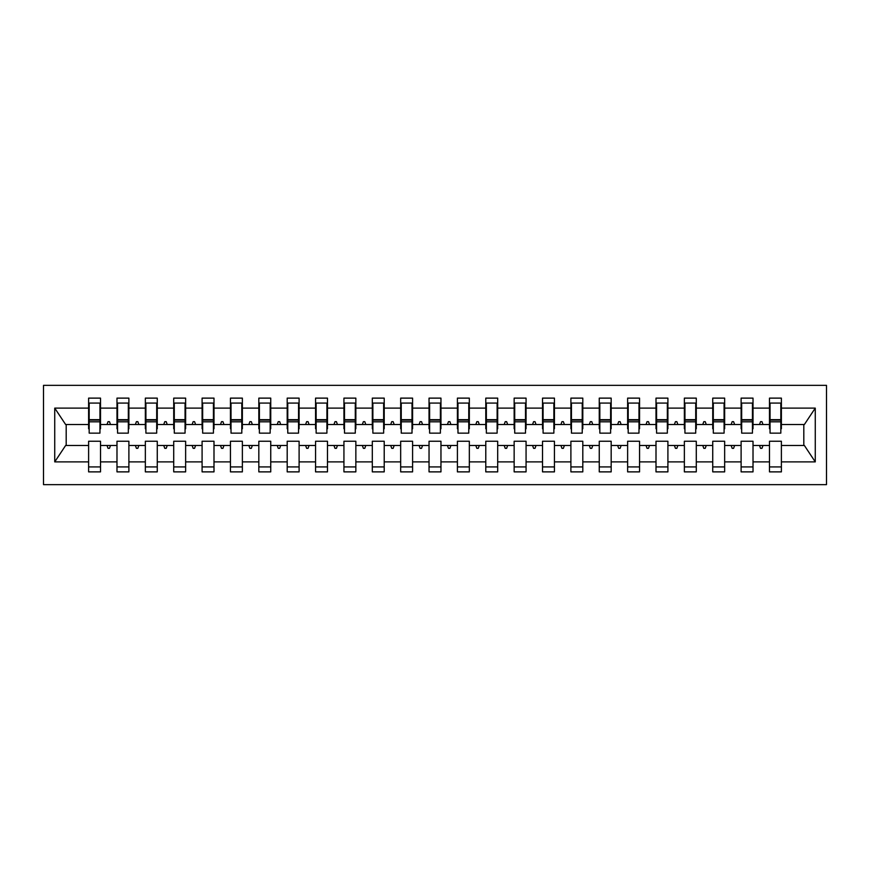 <?xml version="1.0" encoding="UTF-8"?>
<svg xmlns="http://www.w3.org/2000/svg" width="870" height="870" viewBox="0 0 870 870"><rect width="100%" height="100%" fill="white"/><g stroke="black" fill="none" stroke-linecap="round" stroke-linejoin="round"><path stroke-width="1.3" d="M43.5 484.644L826.5 484.644L826.5 385.356L43.5 385.356L43.5 484.644M780.825 428.758L781.39 428.758L781.39 424.506L804.38 424.506L815.266 408.117L815.266 461.883L781.39 461.883L781.39 441.242L769.482 441.242L769.482 445.494L753.018 445.494L753.018 441.242L741.109 441.242L741.109 445.494L724.656 445.494L724.656 441.242L712.737 441.242L712.737 445.494L696.283 445.494L696.283 441.242L684.364 441.242L684.364 445.494L667.91 445.494L667.91 441.242L656.002 441.242L656.002 445.494L639.548 445.494L639.548 441.242L627.629 441.242L627.629 445.494L611.175 445.494L611.175 441.242L599.256 441.242L599.256 445.494L582.802 445.494L582.802 441.242L570.894 441.242L570.894 445.494L554.44 445.494L554.44 441.242L542.521 441.242L542.521 445.494L526.067 445.494L526.067 441.242L514.148 441.242L514.148 445.494L497.694 445.494L497.694 441.242L485.786 441.242L485.786 445.494L469.332 445.494L469.332 441.242L457.413 441.242L457.413 445.494L440.959 445.494L440.959 441.242L429.04 441.242L429.04 445.494L412.587 445.494L412.587 441.242L400.668 441.242L400.668 445.494L384.214 445.494L384.214 441.242L372.306 441.242L372.306 445.494L355.852 445.494L355.852 441.242L343.933 441.242L343.933 445.494L327.479 445.494L327.479 441.242L315.56 441.242L315.56 445.494L299.106 445.494L299.106 441.242L287.198 441.242L287.198 445.494L270.744 445.494L270.744 441.242L258.825 441.242L258.825 445.494L242.371 445.494L242.371 441.242L230.452 441.242L230.452 445.494L213.998 445.494L213.998 441.242L202.09 441.242L202.09 445.494L185.636 445.494L185.636 441.242L173.717 441.242L173.717 445.494L157.263 445.494L157.263 441.242L145.344 441.242L145.344 445.494L128.89 445.494L128.89 441.242L116.982 441.242L116.982 445.494L100.518 445.494L100.518 471.877L88.609 471.877L88.609 445.494L65.62 445.494L54.734 461.883L54.734 408.117L65.62 424.506L88.609 424.506L88.609 408.117L54.734 408.117M781.39 461.883L781.39 471.877L769.482 471.877L769.482 445.494M781.39 424.506L781.39 398.123L769.482 398.123L769.482 408.117L753.018 408.117L753.018 428.758L752.452 428.758M770.048 428.758L769.482 428.758L769.482 408.117M769.482 461.883L753.018 461.883L753.018 471.877L741.109 471.877L741.109 445.494M753.018 408.117L753.018 398.123L741.109 398.123L741.109 408.117L724.656 408.117L724.656 428.758L724.09 428.758M741.675 428.758L741.109 428.758L741.109 408.117M741.109 461.883L724.656 461.883L724.656 471.877L712.737 471.877L712.737 445.494M724.656 408.117L724.656 398.123L712.737 398.123L712.737 408.117L696.283 408.117L696.283 428.758L695.717 428.758M713.302 428.758L712.737 428.758L712.737 408.117M712.737 461.883L696.283 461.883L696.283 471.877L684.364 471.877L684.364 445.494M696.283 408.117L696.283 398.123L684.364 398.123L684.364 408.117L667.91 408.117L667.91 428.758L667.344 428.758M684.94 428.758L684.364 428.758L684.364 408.117M684.364 461.883L667.91 461.883L667.91 471.877L656.002 471.877L656.002 445.494M667.91 408.117L667.91 398.123L656.002 398.123L656.002 408.117L639.548 408.117L639.548 428.758L638.982 428.758M656.567 428.758L656.002 428.758L656.002 408.117M656.002 461.883L639.548 461.883L639.548 471.877L627.629 471.877L627.629 445.494M639.548 408.117L639.548 398.123L627.629 398.123L627.629 408.117L611.175 408.117L611.175 428.758L610.61 428.758M628.194 428.758L627.629 428.758L627.629 408.117M627.629 461.883L611.175 461.883L611.175 471.877L599.256 471.877L599.256 445.494M611.175 408.117L611.175 398.123L599.256 398.123L599.256 408.117L582.802 408.117L582.802 428.758L582.237 428.758M599.832 428.758L599.256 428.758L599.256 408.117M599.256 461.883L582.802 461.883L582.802 471.877L570.894 471.877L570.894 445.494M582.802 408.117L582.802 398.123L570.894 398.123L570.894 408.117L554.44 408.117L554.44 428.758L553.864 428.758M571.459 428.758L570.894 428.758L570.894 408.117M570.894 461.883L554.44 461.883L554.44 471.877L542.521 471.877L542.521 445.494M554.44 408.117L554.44 398.123L542.521 398.123L542.521 408.117L526.067 408.117L526.067 428.758L525.502 428.758M543.087 428.758L542.521 428.758L542.521 408.117M542.521 461.883L526.067 461.883L526.067 471.877L514.148 471.877L514.148 445.494M526.067 408.117L526.067 398.123L514.148 398.123L514.148 408.117L497.694 408.117L497.694 428.758L497.129 428.758M514.714 428.758L514.148 428.758L514.148 408.117M514.148 461.883L497.694 461.883L497.694 471.877L485.786 471.877L485.786 445.494M497.694 408.117L497.694 398.123L485.786 398.123L485.786 408.117L469.332 408.117L469.332 428.758L468.756 428.758M486.352 428.758L485.786 428.758L485.786 408.117M485.786 461.883L469.332 461.883L469.332 471.877L457.413 471.877L457.413 445.494M469.332 408.117L469.332 398.123L457.413 398.123L457.413 408.117L440.959 408.117L440.959 428.758L440.394 428.758M457.979 428.758L457.413 428.758L457.413 408.117M457.413 461.883L440.959 461.883L440.959 471.877L429.04 471.877L429.04 445.494M440.959 408.117L440.959 398.123L429.04 398.123L429.04 408.117L412.587 408.117L412.587 428.758L412.021 428.758M429.606 428.758L429.04 428.758L429.04 408.117M429.04 461.883L412.587 461.883L412.587 471.877L400.668 471.877L400.668 445.494M412.587 408.117L412.587 398.123L400.668 398.123L400.668 408.117L384.214 408.117L384.214 428.758L383.648 428.758M401.244 428.758L400.668 428.758L400.668 408.117M400.668 461.883L384.214 461.883L384.214 471.877L372.306 471.877L372.306 445.494M384.214 408.117L384.214 398.123L372.306 398.123L372.306 408.117L355.852 408.117L355.852 428.758L355.286 428.758M372.871 428.758L372.306 428.758L372.306 408.117M372.306 461.883L355.852 461.883L355.852 471.877L343.933 471.877L343.933 445.494M355.852 408.117L355.852 398.123L343.933 398.123L343.933 408.117L327.479 408.117L327.479 428.758L326.913 428.758M344.498 428.758L343.933 428.758L343.933 408.117M343.933 461.883L327.479 461.883L327.479 471.877L315.56 471.877L315.56 445.494M327.479 408.117L327.479 398.123L315.56 398.123L315.56 408.117L299.106 408.117L299.106 428.758L298.54 428.758M316.136 428.758L315.56 428.758L315.56 408.117M315.56 461.883L299.106 461.883L299.106 471.877L287.198 471.877L287.198 445.494M299.106 408.117L299.106 398.123L287.198 398.123L287.198 408.117L270.744 408.117L270.744 428.758L270.168 428.758M287.763 428.758L287.198 428.758L287.198 408.117M287.198 461.883L270.744 461.883L270.744 471.877L258.825 471.877L258.825 445.494M270.744 408.117L270.744 398.123L258.825 398.123L258.825 408.117L242.371 408.117L242.371 428.758L241.806 428.758M259.39 428.758L258.825 428.758L258.825 408.117M258.825 461.883L242.371 461.883L242.371 471.877L230.452 471.877L230.452 445.494M242.371 408.117L242.371 398.123L230.452 398.123L230.452 408.117L213.998 408.117L213.998 428.758L213.433 428.758M231.018 428.758L230.452 428.758L230.452 408.117M230.452 461.883L213.998 461.883L213.998 471.877L202.09 471.877L202.09 445.494M213.998 408.117L213.998 398.123L202.09 398.123L202.09 408.117L185.636 408.117L185.636 428.758L185.06 428.758M202.656 428.758L202.09 428.758L202.09 408.117M202.09 461.883L185.636 461.883L185.636 471.877L173.717 471.877L173.717 445.494M185.636 408.117L185.636 398.123L173.717 398.123L173.717 408.117L157.263 408.117L157.263 428.758L156.698 428.758M174.283 428.758L173.717 428.758L173.717 408.117M173.717 461.883L157.263 461.883L157.263 471.877L145.344 471.877L145.344 445.494M157.263 408.117L157.263 398.123L145.344 398.123L145.344 408.117L128.89 408.117L128.89 428.758L128.325 428.758M145.91 428.758L145.344 428.758L145.344 408.117M145.344 461.883L128.89 461.883L128.89 471.877L116.982 471.877L116.982 445.494M128.89 408.117L128.89 398.123L116.982 398.123L116.982 408.117L100.518 408.117L100.518 398.123L88.609 398.123L88.609 408.117M117.548 428.758L116.982 428.758L116.982 408.117M100.518 445.494L100.518 441.242L88.609 441.242L88.609 445.494M88.609 424.506L88.609 428.758L89.175 428.758M753.018 461.883L753.018 445.494M724.656 461.883L724.656 445.494M696.283 461.883L696.283 445.494M667.91 461.883L667.91 445.494M639.548 461.883L639.548 445.494M611.175 461.883L611.175 445.494M582.802 461.883L582.802 445.494M554.44 461.883L554.44 445.494M526.067 461.883L526.067 445.494M497.694 461.883L497.694 445.494M469.332 461.883L469.332 445.494M440.959 461.883L440.959 445.494M412.587 461.883L412.587 445.494M384.214 461.883L384.214 445.494M355.852 461.883L355.852 445.494M327.479 461.883L327.479 445.494M299.106 461.883L299.106 445.494M270.744 461.883L270.744 445.494M242.371 461.883L242.371 445.494M213.998 461.883L213.998 445.494M185.636 461.883L185.636 445.494M157.263 461.883L157.263 445.494M128.89 461.883L128.89 445.494M815.266 408.117L781.39 408.117M116.982 461.883L100.518 461.883M88.609 461.883L54.734 461.883M759.51 424.506L762.99 424.506L761.957 421.667L760.543 421.667L759.51 424.506L753.018 424.506M769.482 424.506L762.99 424.506M759.51 445.494L760.543 448.333L761.957 448.333L762.99 445.494M731.137 424.506L734.617 424.506L733.595 421.667L732.17 421.667L731.137 424.506L724.656 424.506M741.109 424.506L734.617 424.506M731.137 445.494L732.17 448.333L733.595 448.333L734.617 445.494M702.764 424.506L706.255 424.506L705.222 421.667L703.797 421.667L702.764 424.506L696.283 424.506M712.737 424.506L706.255 424.506M702.764 445.494L703.797 448.333L705.222 448.333L706.255 445.494M674.402 424.506L677.882 424.506L676.849 421.667L675.435 421.667L674.402 424.506L667.91 424.506M684.364 424.506L677.882 424.506M674.402 445.494L675.435 448.333L676.849 448.333L677.882 445.494M646.029 424.506L649.509 424.506L648.476 421.667L647.062 421.667L646.029 424.506L639.548 424.506M656.002 424.506L649.509 424.506M646.029 445.494L647.062 448.333L648.476 448.333L649.509 445.494M617.656 424.506L621.147 424.506L620.114 421.667L618.69 421.667L617.656 424.506L611.175 424.506M627.629 424.506L621.147 424.506M617.656 445.494L618.69 448.333L620.114 448.333L621.147 445.494M589.294 424.506L592.774 424.506L591.741 421.667L590.328 421.667L589.294 424.506L582.802 424.506M599.256 424.506L592.774 424.506M589.294 445.494L590.328 448.333L591.741 448.333L592.774 445.494M560.922 424.506L564.402 424.506L563.368 421.667L561.955 421.667L560.922 424.506L554.44 424.506M570.894 424.506L564.402 424.506M560.922 445.494L561.955 448.333L563.368 448.333L564.402 445.494M532.549 424.506L536.04 424.506L535.006 421.667L533.582 421.667L532.549 424.506L526.067 424.506M542.521 424.506L536.04 424.506M532.549 445.494L533.582 448.333L535.006 448.333L536.04 445.494M504.187 424.506L507.667 424.506L506.634 421.667L505.22 421.667L504.187 424.506L497.694 424.506M514.148 424.506L507.667 424.506M504.187 445.494L505.22 448.333L506.634 448.333L507.667 445.494M475.814 424.506L479.294 424.506L478.261 421.667L476.847 421.667L475.814 424.506L469.332 424.506M485.786 424.506L479.294 424.506M475.814 445.494L476.847 448.333L478.261 448.333L479.294 445.494M447.441 424.506L450.932 424.506L449.899 421.667L448.474 421.667L447.441 424.506L440.959 424.506M457.413 424.506L450.932 424.506M447.441 445.494L448.474 448.333L449.899 448.333L450.932 445.494M419.068 424.506L422.559 424.506L421.526 421.667L420.101 421.667L419.068 424.506L412.587 424.506M429.04 424.506L422.559 424.506M419.068 445.494L420.101 448.333L421.526 448.333L422.559 445.494M390.706 424.506L394.186 424.506L393.153 421.667L391.739 421.667L390.706 424.506L384.214 424.506M400.668 424.506L394.186 424.506M390.706 445.494L391.739 448.333L393.153 448.333L394.186 445.494M362.333 424.506L365.813 424.506L364.78 421.667L363.366 421.667L362.333 424.506L355.852 424.506M372.306 424.506L365.813 424.506M362.333 445.494L363.366 448.333L364.78 448.333L365.813 445.494M333.96 424.506L337.451 424.506L336.418 421.667L334.993 421.667L333.96 424.506L327.479 424.506M343.933 424.506L337.451 424.506M333.96 445.494L334.993 448.333L336.418 448.333L337.451 445.494M305.598 424.506L309.078 424.506L308.045 421.667L306.631 421.667L305.598 424.506L299.106 424.506M315.56 424.506L309.078 424.506M305.598 445.494L306.631 448.333L308.045 448.333L309.078 445.494M277.225 424.506L280.705 424.506L279.672 421.667L278.259 421.667L277.225 424.506L270.744 424.506M287.198 424.506L280.705 424.506M277.225 445.494L278.259 448.333L279.672 448.333L280.705 445.494M248.853 424.506L252.343 424.506L251.31 421.667L249.886 421.667L248.853 424.506L242.371 424.506M258.825 424.506L252.343 424.506M248.853 445.494L249.886 448.333L251.31 448.333L252.343 445.494M220.491 424.506L223.971 424.506L222.937 421.667L221.524 421.667L220.491 424.506L213.998 424.506M230.452 424.506L223.971 424.506M220.491 445.494L221.524 448.333L222.937 448.333L223.971 445.494M192.118 424.506L195.598 424.506L194.565 421.667L193.151 421.667L192.118 424.506L185.636 424.506M202.09 424.506L195.598 424.506M192.118 445.494L193.151 448.333L194.565 448.333L195.598 445.494M163.745 424.506L167.236 424.506L166.203 421.667L164.778 421.667L163.745 424.506L157.263 424.506M173.717 424.506L167.236 424.506M163.745 445.494L164.778 448.333L166.203 448.333L167.236 445.494M135.383 424.506L138.863 424.506L137.83 421.667L136.405 421.667L135.383 424.506L128.89 424.506M145.344 424.506L138.863 424.506M135.383 445.494L136.405 448.333L137.83 448.333L138.863 445.494M107.01 424.506L110.49 424.506L109.457 421.667L108.043 421.667L107.01 424.506L100.518 424.506L100.518 408.117M116.982 424.506L110.49 424.506M107.01 445.494L108.043 448.333L109.457 448.333L110.49 445.494M100.518 424.506L100.518 428.758L99.952 428.758M815.266 461.883L804.38 445.494L781.39 445.494M66.196 424.506L66.196 445.494M803.804 445.494L803.804 424.506M88.609 403.082L89.175 403.082L88.609 403.082M89.175 421.809L89.175 403.082L100.518 403.082L99.952 403.082L99.952 433.151L89.175 433.151L89.175 421.809L99.952 421.809M88.609 466.918L100.518 466.918M116.982 403.082L117.548 403.082L116.982 403.082M117.548 421.809L117.548 403.082L128.89 403.082L128.325 403.082L128.325 433.151L117.548 433.151L117.548 421.809L128.325 421.809M116.982 466.918L128.89 466.918M145.344 403.082L145.91 403.082L145.344 403.082M145.91 421.809L145.91 403.082L157.263 403.082L156.698 403.082L156.698 433.151L145.91 433.151L145.91 421.809L156.698 421.809M145.344 466.918L157.263 466.918M173.717 403.082L174.283 403.082L173.717 403.082M174.283 421.809L174.283 403.082L185.636 403.082L185.06 403.082L185.06 433.151L174.283 433.151L174.283 421.809L185.06 421.809M173.717 466.918L185.636 466.918M202.09 403.082L202.656 403.082L202.09 403.082M202.656 421.809L202.656 403.082L213.998 403.082L213.433 403.082L213.433 433.151L202.656 433.151L202.656 421.809L213.433 421.809M202.09 466.918L213.998 466.918M230.452 403.082L231.018 403.082L230.452 403.082M231.018 421.809L231.018 403.082L242.371 403.082L241.806 403.082L241.806 433.151L231.018 433.151L231.018 421.809L241.806 421.809M230.452 466.918L242.371 466.918M258.825 403.082L259.39 403.082L258.825 403.082M259.39 421.809L259.39 403.082L270.744 403.082L270.168 403.082L270.168 433.151L259.39 433.151L259.39 421.809L270.168 421.809M258.825 466.918L270.744 466.918M287.198 403.082L287.763 403.082L287.198 403.082M287.763 421.809L287.763 403.082L299.106 403.082L298.54 403.082L298.54 433.151L287.763 433.151L287.763 421.809L298.54 421.809M287.198 466.918L299.106 466.918M315.56 403.082L316.136 403.082L315.56 403.082M316.136 421.809L316.136 403.082L327.479 403.082L326.913 403.082L326.913 433.151L316.136 433.151L316.136 421.809L326.913 421.809M315.56 466.918L327.479 466.918M343.933 403.082L344.498 403.082L343.933 403.082M344.498 421.809L344.498 403.082L355.852 403.082L355.286 403.082L355.286 433.151L344.498 433.151L344.498 421.809L355.286 421.809M343.933 466.918L355.852 466.918M372.306 403.082L372.871 403.082L372.306 403.082M372.871 421.809L372.871 403.082L384.214 403.082L383.648 403.082L383.648 433.151L372.871 433.151L372.871 421.809L383.648 421.809M372.306 466.918L384.214 466.918M400.668 403.082L401.244 403.082L400.668 403.082M401.244 421.809L401.244 403.082L412.587 403.082L412.021 403.082L412.021 433.151L401.244 433.151L401.244 421.809L412.021 421.809M400.668 466.918L412.587 466.918M429.04 403.082L429.606 403.082L429.04 403.082M429.606 421.809L429.606 403.082L440.959 403.082L440.394 403.082L440.394 433.151L429.606 433.151L429.606 421.809L440.394 421.809M429.04 466.918L440.959 466.918M457.413 403.082L457.979 403.082L457.413 403.082M457.979 421.809L457.979 403.082L469.332 403.082L468.756 403.082L468.756 433.151L457.979 433.151L457.979 421.809L468.756 421.809M457.413 466.918L469.332 466.918M485.786 403.082L486.352 403.082L485.786 403.082M486.352 421.809L486.352 403.082L497.694 403.082L497.129 403.082L497.129 433.151L486.352 433.151L486.352 421.809L497.129 421.809M485.786 466.918L497.694 466.918M514.148 403.082L514.714 403.082L514.148 403.082M514.714 421.809L514.714 403.082L526.067 403.082L525.502 403.082L525.502 433.151L514.714 433.151L514.714 421.809L525.502 421.809M514.148 466.918L526.067 466.918M542.521 403.082L543.087 403.082L542.521 403.082M543.087 421.809L543.087 403.082L554.44 403.082L553.864 403.082L553.864 433.151L543.087 433.151L543.087 421.809L553.864 421.809M542.521 466.918L554.44 466.918M570.894 403.082L571.459 403.082L570.894 403.082M571.459 421.809L571.459 403.082L582.802 403.082L582.237 403.082L582.237 433.151L571.459 433.151L571.459 421.809L582.237 421.809M570.894 466.918L582.802 466.918M599.256 403.082L599.832 403.082L599.256 403.082M599.832 421.809L599.832 403.082L611.175 403.082L610.61 403.082L610.61 433.151L599.832 433.151L599.832 421.809L610.61 421.809M599.256 466.918L611.175 466.918M627.629 403.082L628.194 403.082L627.629 403.082M628.194 421.809L628.194 403.082L639.548 403.082L638.982 403.082L638.982 433.151L628.194 433.151L628.194 421.809L638.982 421.809M627.629 466.918L639.548 466.918M656.002 403.082L656.567 403.082L656.002 403.082M656.567 421.809L656.567 403.082L667.91 403.082L667.344 403.082L667.344 433.151L656.567 433.151L656.567 421.809L667.344 421.809M656.002 466.918L667.91 466.918M684.364 403.082L684.94 403.082L684.364 403.082M684.94 421.809L684.94 403.082L696.283 403.082L695.717 403.082L695.717 433.151L684.94 433.151L684.94 421.809L695.717 421.809M684.364 466.918L696.283 466.918M712.737 403.082L713.302 403.082L712.737 403.082M713.302 421.809L713.302 403.082L724.656 403.082L724.09 403.082L724.09 433.151L713.302 433.151L713.302 421.809L724.09 421.809M712.737 466.918L724.656 466.918M741.109 403.082L741.675 403.082L741.109 403.082M741.675 421.809L741.675 403.082L753.018 403.082L752.452 403.082L752.452 433.151L741.675 433.151L741.675 421.809L752.452 421.809M741.109 466.918L753.018 466.918M769.482 403.082L770.048 403.082L769.482 403.082M770.048 421.809L770.048 403.082L781.39 403.082L780.825 403.082L780.825 433.151L770.048 433.151L770.048 421.809L780.825 421.809M769.482 466.918L781.39 466.918M99.952 410.172L100.518 410.172M88.609 410.172L89.175 410.172M89.175 420.101L99.952 420.101M128.325 410.172L128.89 410.172M116.982 410.172L117.548 410.172M117.548 420.101L128.325 420.101M156.698 410.172L157.263 410.172M145.344 410.172L145.91 410.172M145.91 420.101L156.698 420.101M185.06 410.172L185.636 410.172M173.717 410.172L174.283 410.172M174.283 420.101L185.06 420.101M213.433 410.172L213.998 410.172M202.09 410.172L202.656 410.172M202.656 420.101L213.433 420.101M241.806 410.172L242.371 410.172M230.452 410.172L231.018 410.172M231.018 420.101L241.806 420.101M270.168 410.172L270.744 410.172M258.825 410.172L259.39 410.172M259.39 420.101L270.168 420.101M298.54 410.172L299.106 410.172M287.198 410.172L287.763 410.172M287.763 420.101L298.54 420.101M326.913 410.172L327.479 410.172M315.56 410.172L316.136 410.172M316.136 420.101L326.913 420.101M355.286 410.172L355.852 410.172M343.933 410.172L344.498 410.172M344.498 420.101L355.286 420.101M383.648 410.172L384.214 410.172M372.306 410.172L372.871 410.172M372.871 420.101L383.648 420.101M412.021 410.172L412.587 410.172M400.668 410.172L401.244 410.172M401.244 420.101L412.021 420.101M440.394 410.172L440.959 410.172M429.04 410.172L429.606 410.172M429.606 420.101L440.394 420.101M468.756 410.172L469.332 410.172M457.413 410.172L457.979 410.172M457.979 420.101L468.756 420.101M497.129 410.172L497.694 410.172M485.786 410.172L486.352 410.172M486.352 420.101L497.129 420.101M525.502 410.172L526.067 410.172M514.148 410.172L514.714 410.172M514.714 420.101L525.502 420.101M553.864 410.172L554.44 410.172M542.521 410.172L543.087 410.172M543.087 420.101L553.864 420.101M582.237 410.172L582.802 410.172M570.894 410.172L571.459 410.172M571.459 420.101L582.237 420.101M610.61 410.172L611.175 410.172M599.256 410.172L599.832 410.172M599.832 420.101L610.61 420.101M638.982 410.172L639.548 410.172M627.629 410.172L628.194 410.172M628.194 420.101L638.982 420.101M667.344 410.172L667.91 410.172M656.002 410.172L656.567 410.172M656.567 420.101L667.344 420.101M695.717 410.172L696.283 410.172M684.364 410.172L684.94 410.172M684.94 420.101L695.717 420.101M724.09 410.172L724.656 410.172M712.737 410.172L713.302 410.172M713.302 420.101L724.09 420.101M752.452 410.172L753.018 410.172M741.109 410.172L741.675 410.172M741.675 420.101L752.452 420.101M780.825 410.172L781.39 410.172M769.482 410.172L770.048 410.172M770.048 420.101L780.825 420.101M89.175 419.677L99.952 419.677M117.548 419.677L128.325 419.677M145.91 419.677L156.698 419.677M174.283 419.677L185.06 419.677M202.656 419.677L213.433 419.677M231.018 419.677L241.806 419.677M259.39 419.677L270.168 419.677M287.763 419.677L298.54 419.677M316.136 419.677L326.913 419.677M344.498 419.677L355.286 419.677M372.871 419.677L383.648 419.677M401.244 419.677L412.021 419.677M429.606 419.677L440.394 419.677M457.979 419.677L468.756 419.677M486.352 419.677L497.129 419.677M514.714 419.677L525.502 419.677M543.087 419.677L553.864 419.677M571.459 419.677L582.237 419.677M599.832 419.677L610.61 419.677M628.194 419.677L638.982 419.677M656.567 419.677L667.344 419.677M684.94 419.677L695.717 419.677M713.302 419.677L724.09 419.677M741.675 419.677L752.452 419.677M770.048 419.677L780.825 419.677"/></g></svg>
